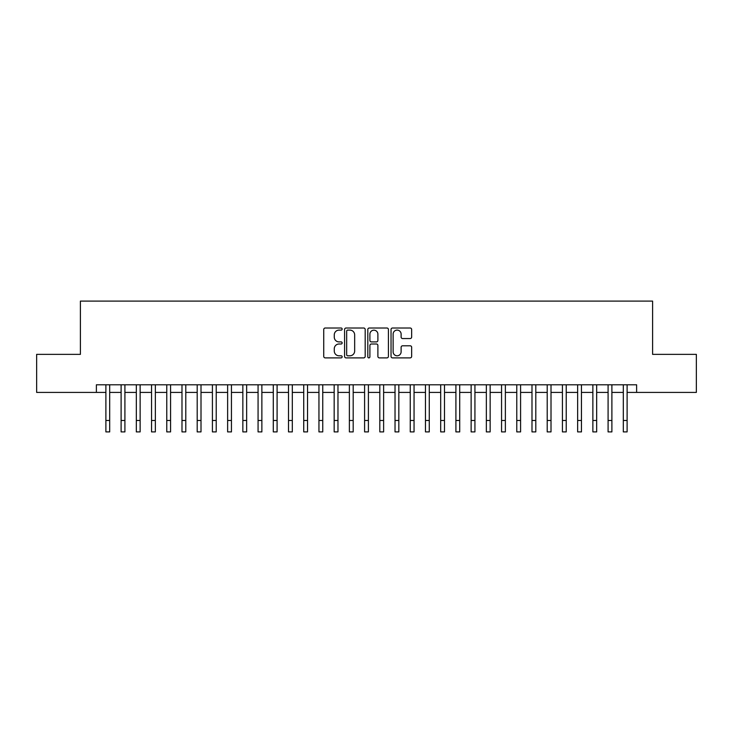 <?xml version="1.0" encoding="UTF-8"?>
<svg xmlns="http://www.w3.org/2000/svg" width="733" height="733" viewBox="0 0 733 733"><rect width="100%" height="100%" fill="white"/><g stroke="black" fill="none" stroke-linecap="round" stroke-linejoin="round"><path stroke-width="1.1" d="M342.155 329.062A1.045 1.045 0 0 0 341.111 328.008L325.232 328.008A1.493 1.493 0 0 0 323.739 329.511L323.739 356.394A1.493 1.493 0 0 0 325.232 357.887L341.111 357.887A1.045 1.045 0 0 0 342.155 356.843A1.045 1.045 0 0 0 341.111 355.798L339.049 355.798A4.783 4.783 0 0 1 334.275 351.015L334.275 348.78A4.783 4.783 0 0 1 339.049 343.997L341.111 343.997A1.045 1.045 0 0 0 342.155 342.952A1.045 1.045 0 0 0 341.111 341.908L339.049 341.908A4.783 4.783 0 0 1 334.275 337.125L334.275 334.88A4.783 4.783 0 0 1 339.049 330.107L341.111 330.107A1.045 1.045 0 0 0 342.155 329.062M410.159 338.545A1.493 1.493 0 0 0 411.653 337.052L411.653 329.511A1.493 1.493 0 0 0 410.159 328.008L392.531 328.008A1.493 1.493 0 0 0 391.037 329.511L391.037 356.394A1.493 1.493 0 0 0 392.531 357.887L410.159 357.887A1.493 1.493 0 0 0 411.653 356.394L411.653 347.286A1.493 1.493 0 0 0 410.159 345.793L402.609 345.793A1.493 1.493 0 0 0 401.116 347.286L401.116 351.803A3.995 3.995 0 0 1 397.121 355.798A3.995 3.995 0 0 1 393.126 351.803L393.126 334.101A3.995 3.995 0 0 1 397.121 330.107A3.995 3.995 0 0 1 401.116 334.101L401.116 337.052A1.493 1.493 0 0 0 402.609 338.545L410.159 338.545M96.38 392.412L36.65 392.412L36.65 354.36L80.401 354.36L80.401 301.098L652.599 301.098L652.599 354.36L696.35 354.36L696.35 392.412L636.62 392.412L636.62 384.798L96.38 384.798L96.38 392.412L105.891 392.412L105.891 401.464M365.19 329.511A1.493 1.493 0 0 0 363.696 328.008L346.077 328.008A1.493 1.493 0 0 0 344.583 329.511L344.583 356.394A1.493 1.493 0 0 0 346.077 357.887L363.696 357.887A1.493 1.493 0 0 0 365.19 356.394L365.19 329.511M369.304 328.008L386.923 328.008A1.493 1.493 0 0 1 388.417 329.511L388.417 356.394A1.493 1.493 0 0 1 386.923 357.887L379.382 357.887A1.493 1.493 0 0 1 377.889 356.394L377.889 345.49A1.493 1.493 0 0 0 376.396 343.997L371.393 343.997A1.493 1.493 0 0 0 369.899 345.49L369.899 356.843A1.045 1.045 0 0 1 368.855 357.887A1.045 1.045 0 0 1 367.81 356.843L367.81 329.511A1.493 1.493 0 0 1 369.304 328.008M109.693 392.412L121.11 392.412M124.912 392.412L136.329 392.412M140.131 392.412L151.548 392.412M155.35 392.412L166.767 392.412M170.569 392.412L181.986 392.412M185.788 392.412L197.195 392.412M201.007 392.412L212.414 392.412M216.226 392.412L227.633 392.412M231.445 392.412L242.852 392.412M246.654 392.412L258.071 392.412M261.873 392.412L273.29 392.412M277.092 392.412L288.509 392.412M292.311 392.412L303.728 392.412M307.53 392.412L318.947 392.412M322.749 392.412L334.166 392.412M337.968 392.412L349.375 392.412M353.187 392.412L364.594 392.412M368.406 392.412L379.813 392.412M383.625 392.412L395.032 392.412M398.834 392.412L410.251 392.412M414.053 392.412L425.47 392.412M429.272 392.412L440.689 392.412M444.491 392.412L455.908 392.412M459.71 392.412L471.127 392.412M474.929 392.412L486.345 392.412M490.148 392.412L501.555 392.412M505.367 392.412L516.774 392.412M520.586 392.412L531.993 392.412M535.805 392.412L547.212 392.412M551.014 392.412L562.431 392.412M566.233 392.412L577.65 392.412M581.452 392.412L592.869 392.412M596.671 392.412L608.088 392.412M611.89 392.412L623.307 392.412M627.109 392.412L636.62 392.412M347.717 330.107A1.045 1.045 0 0 0 346.672 331.151L346.672 354.754A1.045 1.045 0 0 0 347.717 355.798L349.879 355.798A4.783 4.783 0 0 0 354.662 351.015L354.662 334.88A4.783 4.783 0 0 0 349.879 330.107L347.717 330.107M377.889 334.175A3.995 3.995 0 0 0 373.894 330.18A3.995 3.995 0 0 0 369.899 334.175L369.899 340.414A1.493 1.493 0 0 0 371.393 341.908L376.396 341.908A1.493 1.493 0 0 0 377.889 340.414L377.889 334.175M105.891 420.485L109.693 420.485L109.693 431.902L105.891 431.902L105.891 384.798M109.693 420.485L109.693 384.798M121.11 420.485L124.912 420.485L124.912 431.902L121.11 431.902L121.11 384.798M124.912 420.485L124.912 384.798M136.329 420.485L140.131 420.485L140.131 431.902L136.329 431.902L136.329 384.798M140.131 420.485L140.131 384.798M151.548 420.485L155.35 420.485L155.35 431.902L151.548 431.902L151.548 384.798M155.35 420.485L155.35 384.798M166.767 420.485L170.569 420.485L170.569 431.902L166.767 431.902L166.767 384.798M170.569 420.485L170.569 384.798M181.986 420.485L185.788 420.485L185.788 431.902L181.986 431.902L181.986 384.798M185.788 420.485L185.788 384.798M197.195 420.485L201.007 420.485L201.007 431.902L197.195 431.902L197.195 384.798M201.007 420.485L201.007 384.798M212.414 420.485L216.226 420.485L216.226 431.902L212.414 431.902L212.414 384.798M216.226 420.485L216.226 384.798M227.633 420.485L231.445 420.485L231.445 431.902L227.633 431.902L227.633 384.798M231.445 420.485L231.445 384.798M242.852 420.485L246.654 420.485L246.654 431.902L242.852 431.902L242.852 384.798M246.654 420.485L246.654 384.798M258.071 420.485L261.873 420.485L261.873 431.902L258.071 431.902L258.071 384.798M261.873 420.485L261.873 384.798M273.29 420.485L277.092 420.485L277.092 431.902L273.29 431.902L273.29 384.798M277.092 420.485L277.092 384.798M288.509 420.485L292.311 420.485L292.311 431.902L288.509 431.902L288.509 384.798M292.311 420.485L292.311 384.798M303.728 420.485L307.53 420.485L307.53 431.902L303.728 431.902L303.728 384.798M307.53 420.485L307.53 384.798M318.947 420.485L322.749 420.485L322.749 431.902L318.947 431.902L318.947 384.798M322.749 420.485L322.749 384.798M334.166 420.485L337.968 420.485L337.968 431.902L334.166 431.902L334.166 384.798M337.968 420.485L337.968 384.798M349.375 420.485L353.187 420.485L353.187 431.902L349.375 431.902L349.375 384.798M353.187 420.485L353.187 384.798M364.594 420.485L368.406 420.485L368.406 431.902L364.594 431.902L364.594 384.798M368.406 420.485L368.406 384.798M379.813 420.485L383.625 420.485L383.625 431.902L379.813 431.902L379.813 384.798M383.625 420.485L383.625 384.798M395.032 420.485L398.834 420.485L398.834 431.902L395.032 431.902L395.032 384.798M398.834 420.485L398.834 384.798M410.251 420.485L414.053 420.485L414.053 431.902L410.251 431.902L410.251 384.798M414.053 420.485L414.053 384.798M425.47 420.485L429.272 420.485L429.272 431.902L425.47 431.902L425.47 384.798M429.272 420.485L429.272 384.798M440.689 420.485L444.491 420.485L444.491 431.902L440.689 431.902L440.689 384.798M444.491 420.485L444.491 384.798M455.908 420.485L459.71 420.485L459.71 431.902L455.908 431.902L455.908 384.798M459.71 420.485L459.71 384.798M471.127 420.485L474.929 420.485L474.929 431.902L471.127 431.902L471.127 384.798M474.929 420.485L474.929 384.798M486.345 420.485L490.148 420.485L490.148 431.902L486.345 431.902L486.345 384.798M490.148 420.485L490.148 384.798M501.555 420.485L505.367 420.485L505.367 431.902L501.555 431.902L501.555 384.798M505.367 420.485L505.367 384.798M516.774 420.485L520.586 420.485L520.586 431.902L516.774 431.902L516.774 384.798M520.586 420.485L520.586 384.798M531.993 420.485L535.805 420.485L535.805 431.902L531.993 431.902L531.993 384.798M535.805 420.485L535.805 384.798M547.212 420.485L551.014 420.485L551.014 431.902L547.212 431.902L547.212 384.798M551.014 420.485L551.014 384.798M562.431 420.485L566.233 420.485L566.233 431.902L562.431 431.902L562.431 384.798M566.233 420.485L566.233 384.798M577.65 420.485L581.452 420.485L581.452 431.902L577.65 431.902L577.65 384.798M581.452 420.485L581.452 384.798M592.869 420.485L596.671 420.485L596.671 431.902L592.869 431.902L592.869 384.798M596.671 420.485L596.671 384.798M608.088 420.485L611.89 420.485L611.89 431.902L608.088 431.902L608.088 384.798M611.89 420.485L611.89 384.798M623.307 420.485L627.109 420.485L627.109 431.902L623.307 431.902L623.307 384.798M627.109 420.485L627.109 384.798"/></g></svg>
